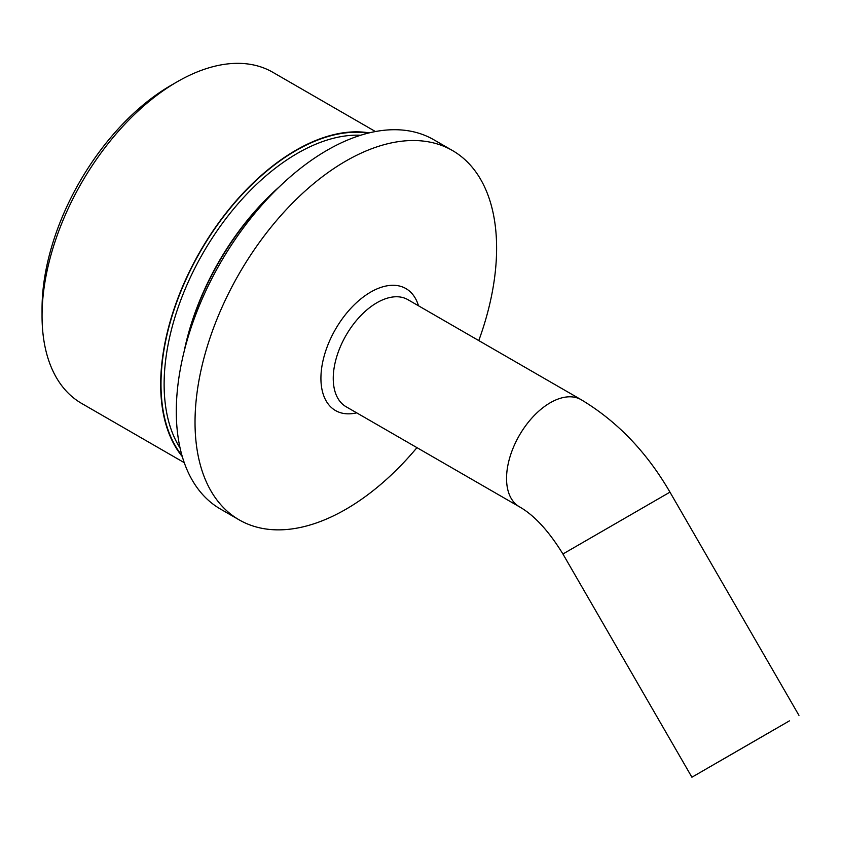 <?xml version="1.0" encoding="UTF-8"?>
<svg xmlns="http://www.w3.org/2000/svg" width="841" height="841" viewBox="0 0 841 841"><rect width="100%" height="100%" fill="white"/><g stroke="black" fill="none" stroke-linecap="round" stroke-linejoin="round"><path stroke-width="1.26" d="M720.064 760.979L789.394 720.884L720.064 760.979M360.694 135.243A188.531 108.846 120 0 0 297.43 153.325A188.531 108.846 120 0 0 180.09 448.053M181.982 455.538A190.739 110.118 -60 0 1 177.682 299.554A190.739 110.118 -60 0 1 295.864 150.623A190.739 110.118 -60 0 1 368.127 133.141M184.074 351.738A188.531 108.846 -60 0 1 279.275 186.849M42.05 315.911L42.05 308.7A182.35 105.283 -60 0 1 170.986 85.372L177.23 81.766A191.18 110.371 120 0 0 42.05 315.911A191.18 110.371 120 0 0 81.64 403.428L184.253 462.666M369.167 132.878A191.18 110.371 120 0 0 295.864 150.266A191.18 110.371 120 0 0 177.157 300.216A191.18 110.371 120 0 0 182.287 456.579M170.986 85.372L177.23 81.766A191.18 110.371 120 0 1 272.82 72.294L375.433 131.543M478.771 340.584A213.246 123.122 120 0 0 452.447 150.518A213.246 123.122 120 0 0 345.819 161.073A213.246 123.122 120 0 0 206.508 348.994A213.246 123.122 120 0 0 239.191 519.875A213.246 123.122 120 0 0 345.819 509.31A213.246 123.122 120 0 0 416.957 447.643M452.447 150.518L433.714 139.701A213.246 123.122 120 0 0 327.086 150.266A213.246 123.122 120 0 0 187.774 338.177A213.246 123.122 120 0 0 220.458 509.057L239.191 519.875M776.317 728.411L691.912 777.221L776.317 728.411M278.676 187.427A191.18 110.371 120 0 0 184.274 350.928M581.163 399.696A61.813 35.69 120 0 0 550.256 402.755A61.813 35.69 120 0 0 509.877 457.231A61.813 35.69 120 0 0 519.349 506.755L346.05 406.708A61.813 35.69 120 0 1 336.579 357.173A61.813 35.69 120 0 1 376.957 302.707A61.813 35.69 120 0 1 407.864 299.648L581.163 399.696C617.042 421.162 646.645 451.985 669.962 492.143L562.923 553.998L691.912 777.221M356.679 412.836A70.423 40.662 -60 0 1 321.43 369.84A70.423 40.662 -60 0 1 370.713 292.069A70.423 40.662 -60 0 1 418.492 305.777M669.962 492.143L798.95 715.365M519.349 506.755C534.193 515.165 548.71 530.913 562.923 553.998"/></g></svg>
